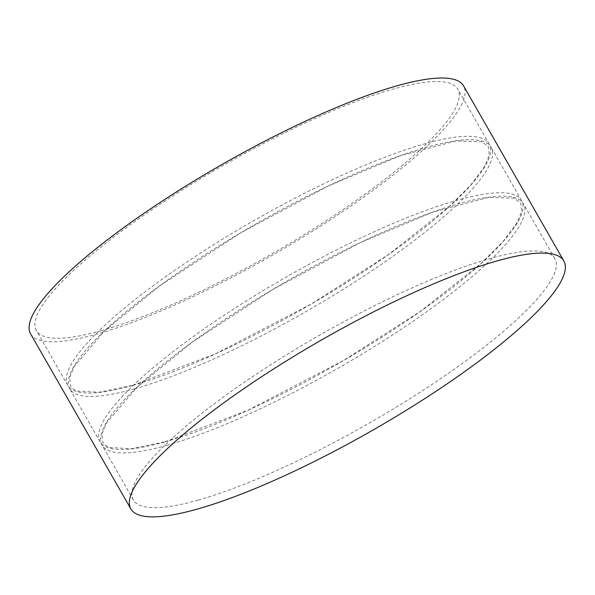 <?xml version="1.0" encoding="UTF-8"?>
<svg xmlns="http://www.w3.org/2000/svg" width="595" height="595" viewBox="0 0 595 595"><rect width="100%" height="100%" fill="white"/><g stroke="black" fill="none" stroke-linecap="round" stroke-linejoin="round"><path stroke-width="0.45" stroke-dasharray="2.98 2.23" d="M30.62 333.892A249.476 51.869 150.2 0 0 97.283 333.974A249.476 51.869 150.2 0 0 345.033 210.028A249.476 51.869 150.2 0 0 463.594 85.925M101.276 330.664A242.827 50.486 150.2 0 0 342.423 210.028A242.827 50.486 150.2 0 0 457.823 89.228A242.827 50.486 150.2 0 0 222.017 166.102A242.827 50.486 150.2 0 0 36.392 330.589A242.827 50.486 150.2 0 0 101.276 330.664M132.648 385.441A242.827 50.486 150.2 0 0 373.794 264.797A242.827 50.486 150.2 0 0 489.194 144.005A242.827 50.486 150.2 0 0 253.388 220.871A242.827 50.486 150.2 0 0 67.763 385.359A242.827 50.486 150.2 0 0 132.648 385.441M134.589 388.832A242.827 50.486 150.2 0 0 375.735 268.189A242.827 50.486 150.2 0 0 491.135 147.396A242.827 50.486 150.2 0 0 255.329 224.263A242.827 50.486 150.2 0 0 69.704 388.751A242.827 50.486 150.2 0 0 134.589 388.832M164.986 441.906A242.827 50.486 150.2 0 0 406.132 321.27A242.827 50.486 150.2 0 0 521.532 200.47A242.827 50.486 150.2 0 0 285.726 277.344A242.827 50.486 150.2 0 0 100.101 441.832A242.827 50.486 150.2 0 0 164.986 441.906M166.927 445.298A242.827 50.486 150.2 0 0 408.073 324.654A242.827 50.486 150.2 0 0 523.474 203.862A242.827 50.486 150.2 0 0 287.668 280.728A242.827 50.486 150.2 0 0 102.042 445.216A242.827 50.486 150.2 0 0 166.927 445.298M198.299 500.075A242.827 50.486 150.2 0 0 439.445 379.432A242.827 50.486 150.2 0 0 554.845 258.639A242.827 50.486 150.2 0 0 319.039 335.506A242.827 50.486 150.2 0 0 133.414 499.993A242.827 50.486 150.2 0 0 198.299 500.075M489.194 144.005L457.823 89.228M67.763 385.359L36.392 330.589M133.079 385.218L215.591 353.78L311.066 304.112L388.133 254.831L448.704 207.082L470.943 184.807L484.784 166.146L489.283 155.146L488.413 146.653L481.705 141.722L456.194 140.926L400.762 155.548L328.195 186.027L240.343 233.047L159.386 286.076L104.98 330.493L74.338 366.222L69.57 377.818L70.455 386.051L73.252 389.063L77.395 391.101L99.105 392.254L133.079 385.218M521.532 200.47L491.135 147.396M100.101 441.832L69.704 388.751M165.417 441.683L247.937 410.245L343.404 360.577L420.472 311.304L481.043 263.555L503.281 241.272L517.122 222.619L521.622 211.619L520.751 203.126L514.043 198.195L488.532 197.391L433.101 212.021L360.533 242.492L272.681 289.512L191.724 342.549L137.319 386.958L106.676 422.695L101.909 434.283L102.801 442.524L105.598 445.536L109.733 447.566L131.443 448.727L165.417 441.683M554.845 258.639L523.474 203.862M133.414 499.993L102.042 445.216"/><path stroke-width="0.89" d="M197.54 509.03A249.476 51.869 150.2 0 0 445.291 385.084A249.476 51.869 150.2 0 0 563.852 260.974A249.476 51.869 150.2 0 0 321.583 339.953A249.476 51.869 150.2 0 0 130.87 508.948A249.476 51.869 150.2 0 0 197.54 509.03M563.852 260.974L463.594 85.925A249.476 51.869 150.2 0 0 221.333 164.897A249.476 51.869 150.2 0 0 30.62 333.892L130.87 508.948"/></g></svg>
